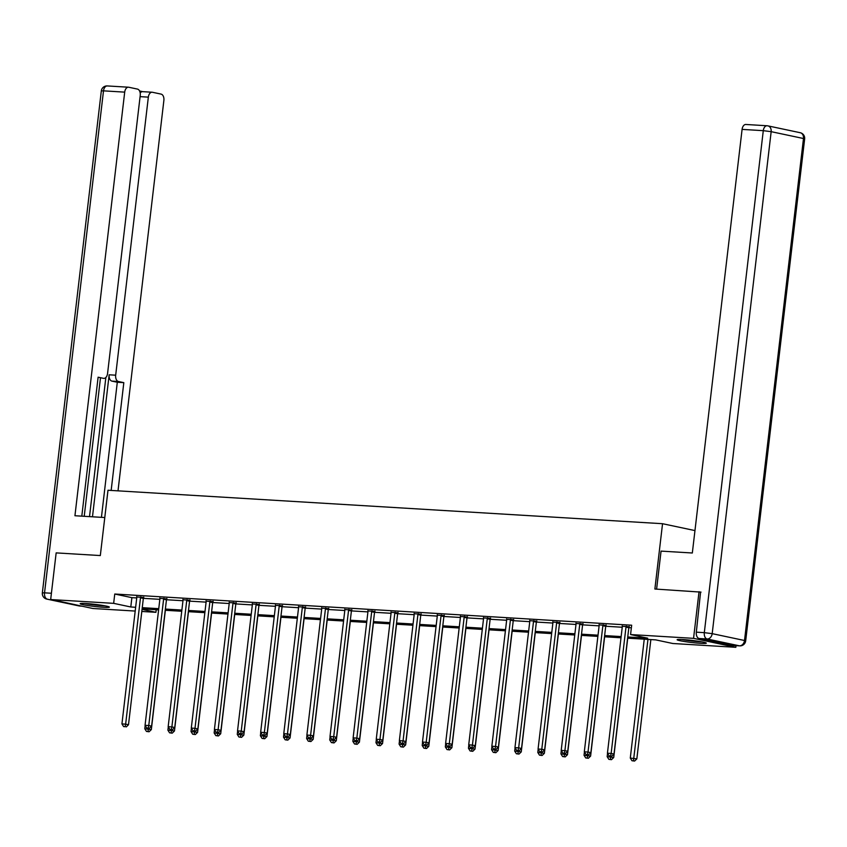 <?xml version="1.0" encoding="UTF-8"?>
<svg xmlns="http://www.w3.org/2000/svg" width="847" height="847" viewBox="0 0 847 847"><rect width="100%" height="100%" fill="white"/><g stroke="black" fill="none" stroke-linecap="round" stroke-linejoin="round"><path stroke-width="1.27" d="M85.865 603.519A14.695 1.059 6.7 0 1 101.269 605.213A14.695 1.059 6.7 0 1 109.369 607.13A14.695 1.059 6.7 0 1 103.683 607.299A14.695 1.059 6.7 0 1 88.279 605.616A14.695 1.059 6.7 0 1 80.179 603.699A14.695 1.059 6.7 0 1 85.865 603.519M682.809 639.549A14.695 1.059 6.7 0 1 698.214 641.243A14.695 1.059 6.7 0 1 706.313 643.159A14.695 1.059 6.7 0 1 700.628 643.328A14.695 1.059 6.7 0 1 685.223 641.634A14.695 1.059 6.7 0 1 677.124 639.729A14.695 1.059 6.7 0 1 682.809 639.549M736.011 645.647L735.821 647.309L672.836 643.508L655.705 639.877L627.606 638.172M156.219 609.724L155.922 612.307L141.809 611.46M135.192 611.058L92.937 608.506L50.672 599.549L113.657 603.35L130.787 606.981L135.636 607.278M50.672 599.549L56.156 552.89L100.317 555.558L107.993 490.244L662.545 523.711L694.964 530.582M627.754 636.976L647.711 638.183L630.57 634.551L631.671 625.213L114.758 594.022L131.888 597.654L136.738 597.94M143.344 598.342L159.85 599.337M166.467 599.74L182.973 600.735M189.59 601.137L206.096 602.132M212.703 602.524L229.209 603.519M235.826 603.922L252.332 604.917M258.938 605.319L275.455 606.314M282.062 606.717L298.567 607.712M305.185 608.104L321.691 609.109M328.297 609.501L344.803 610.496M351.42 610.899L367.926 611.894M374.533 612.296L391.049 613.292M397.656 613.694L414.162 614.689M420.779 615.081L437.285 616.087M443.892 616.478L460.397 617.474M467.015 617.876L483.521 618.871M490.138 619.273L506.644 620.269M513.25 620.671L529.756 621.666M536.373 622.058L552.879 623.053M559.486 623.456L575.992 624.451M582.609 624.853L599.115 625.848M605.732 626.251L622.238 627.246M628.845 627.648L631.364 627.796M629.141 626.748L622.27 626.282M606.029 625.361L599.147 624.885M582.905 623.964L576.034 623.487M559.793 622.566L552.911 622.09M536.67 621.169L529.788 620.703M513.547 619.771L506.675 619.305M490.434 618.384L483.552 617.908M467.311 616.987L460.44 616.51M444.199 615.589L437.317 615.113M421.075 614.191L414.194 613.726M397.952 612.794L391.081 612.328M374.84 611.407L367.958 610.931M351.717 610.009L344.845 609.533M328.604 608.612L321.722 608.135M305.481 607.214L298.599 606.748M282.358 605.827L275.487 605.351M259.246 604.43L252.364 603.953M236.122 603.032L229.251 602.556M212.999 601.635L206.128 601.158M189.887 600.237L183.005 599.771M166.764 598.85L159.892 598.374M143.651 597.453L136.769 596.976M662.545 523.711L654.879 589.025L701.02 592.117M699.04 591.693L693.555 638.352L735.821 647.309M114.758 594.022L113.657 603.35M630.57 634.551L693.555 638.352M142.254 607.67L158.76 608.665M165.366 609.067L181.883 610.062M188.489 610.465L204.995 611.46M211.612 611.862L228.118 612.857M234.725 613.249L251.231 614.244M257.848 614.647L274.354 615.642M280.96 616.044L297.477 617.039M304.084 617.442L320.59 618.437M327.207 618.839L343.713 619.835M350.319 620.226L366.825 621.222M373.442 621.624L389.948 622.619M396.555 623.021L413.071 624.017M419.678 624.419L436.184 625.414M442.801 625.806L459.307 626.812M465.914 627.204L482.419 628.199M489.037 628.601L505.543 629.596M512.149 629.999L528.666 630.994M535.272 631.396L551.778 632.391M558.395 632.783L574.901 633.789M581.508 634.181L598.024 635.176M604.631 635.578L621.137 636.573M142.052 609.364L155.922 612.307M620.999 637.78L604.493 636.785M597.876 636.383L581.37 635.388M574.764 634.985L558.247 633.99M551.641 633.588L535.135 632.593M528.517 632.201L512.012 631.206M505.405 630.803L488.899 629.808M482.282 629.406L465.776 628.41M459.169 628.008L442.653 627.013M436.046 626.611L419.54 625.615M412.923 625.224L396.417 624.228M389.811 623.826L373.294 622.831M366.687 622.429L350.182 621.433M343.564 621.031L327.058 620.036M320.452 619.644L303.946 618.638M297.329 618.246L280.823 617.251M274.216 616.849L257.7 615.854M251.093 615.451L234.587 614.456M227.97 614.054L211.464 613.059M204.858 612.667L188.352 611.661M181.734 611.269L165.229 610.274M158.622 609.872L142.105 608.877M131.888 597.654L130.787 606.981M626.293 626.145L626.166 626.42A1.885 1.482 -78 0 0 625.986 627.108L611.142 753.438L607.437 753.216L622.28 626.886A1.885 1.482 -78 0 0 622.249 626.177L622.196 625.901M629.289 626.42L629.025 627.024A1.885 1.482 -78 0 0 628.834 627.712L614.001 754.042L611.142 753.438L610.602 755.979L609.12 755.895L610.602 755.979M611.746 756.223L614.001 754.042M607.437 753.216L609.12 755.895M644.249 639.178L630.284 758.054L636.838 758.891L650.856 639.58M633.45 760.828L631.968 760.733L634.583 761.061L633.45 760.828L647.955 639.4M631.968 760.733L630.284 758.054M636.838 758.891L634.583 761.061M681.56 639.485A14.6 1.059 -173.3 0 0 702.057 641.888M700.649 641.634A12.716 0.921 6.7 0 1 682.989 639.559M84.615 603.456A14.6 1.059 -173.3 0 0 105.113 605.87M103.705 605.605A12.716 0.921 6.7 0 1 86.045 603.53M656.594 589.131L661.062 551.111L692.327 552.996L742.088 129.39A5.654 3.483 -86.5 0 1 745.858 124.477A5.654 3.483 -86.5 0 1 746.175 124.52M699.082 638.49L731.406 645.35L739.41 645.827L707.086 638.977L699.082 638.49A5.654 3.483 -86.5 0 1 696.319 632.169L700.585 592.021M732.041 645.382A5.654 3.483 -86.5 0 1 731.723 645.393A5.654 3.483 -86.5 0 1 731.406 645.35M104.784 517.538L74.938 515.738L124.7 92.132L103.503 90.851L44.542 592.836L51.413 593.249M92.482 516.797L109.157 374.798L115.679 375.189L148.341 97.14L140.094 96.643M115.679 375.189A5.654 3.483 93.5 0 0 118.442 381.51L111.931 381.118A5.654 3.483 -86.5 0 1 109.157 374.798M111.158 490.434L123.821 382.653L118.442 381.51M118.008 490.847L163.873 100.433A5.654 3.483 93.5 0 0 161.11 94.112L152.428 92.27A5.654 3.483 93.5 0 0 152.111 92.228A5.654 3.483 93.5 0 0 148.341 97.14M103.8 378.387L103.482 378.344A5.654 3.483 93.5 0 0 103.8 378.387A5.654 3.483 93.5 0 0 107.569 373.474L140.231 95.425A5.654 3.483 93.5 0 0 137.468 89.094L128.786 87.252A5.654 3.483 93.5 0 0 128.469 87.209A5.654 3.483 93.5 0 0 124.7 92.132M142.783 91.667L139.564 90.978M103.482 378.344L98.114 377.201L81.799 516.151M89.517 516.617L105.854 377.487M100.444 378.185L84.224 516.299M140.189 92.99A5.654 3.483 -86.5 0 1 142.624 91.656A5.654 3.483 -86.5 0 1 142.942 91.698M101.428 517.337L117.299 382.262L111.931 381.118M117.299 382.262L123.821 382.653M603.17 624.747L603.053 625.022A1.885 1.482 -78 0 0 602.863 625.711L588.019 752.041L584.314 751.818L599.157 625.488A1.885 1.482 -78 0 0 599.136 624.779L599.073 624.504M606.177 625.022L605.912 625.626A1.885 1.482 -78 0 0 605.721 626.314L590.878 752.655L588.019 752.041L587.479 754.582L585.997 754.497L587.479 754.582M588.623 754.825L590.878 752.655M584.314 751.818L585.997 754.497M580.057 623.36L579.93 623.625A1.885 1.482 -78 0 0 579.74 624.313L564.907 750.654L561.201 750.431L576.034 624.091A1.885 1.482 -78 0 0 576.013 623.392L575.96 623.106M583.054 623.625L582.789 624.228A1.885 1.482 -78 0 0 582.598 624.917L567.755 751.257L564.907 750.654L564.367 753.195L562.884 753.099L564.367 753.195M565.51 753.428L567.755 751.257M561.201 750.431L562.884 753.099M607.543 753.396L607.161 756.667L613.726 757.493L627.733 638.183M610.327 759.431L608.845 759.336L611.47 759.674L610.327 759.431L610.952 756.18M608.845 759.336L607.161 756.667M613.726 757.493L611.47 759.674M584.43 751.998L584.038 755.27L590.603 756.096L604.62 636.785M587.204 758.033L585.722 757.949L588.347 758.277L587.204 758.033L587.829 754.783M585.722 757.949L584.038 755.27M590.603 756.096L588.347 758.277M556.934 621.963L556.818 622.227A1.885 1.482 -78 0 0 556.627 622.916L541.784 749.256L538.078 749.034L552.922 622.693A1.885 1.482 -78 0 0 552.89 621.994L552.837 621.709M559.941 622.238L559.666 622.831A1.885 1.482 -78 0 0 559.475 623.53L544.642 749.86L541.784 749.256L541.244 751.797L539.761 751.702L541.244 751.797M542.387 752.041L544.642 749.86M538.078 749.034L539.761 751.702M533.811 620.565L533.695 620.83A1.885 1.482 -78 0 0 533.504 621.529L518.66 747.859L514.955 747.636L529.798 621.296A1.885 1.482 -78 0 0 529.777 620.597L529.724 620.322M536.818 620.84L536.553 621.444A1.885 1.482 -78 0 0 536.363 622.132L521.519 748.462L518.66 747.859L518.12 750.4L516.638 750.315L518.12 750.4M519.264 750.643L521.519 748.462M514.955 747.636L516.638 750.315M510.699 619.168L510.572 619.443A1.885 1.482 -78 0 0 510.392 620.131L495.548 746.461L491.842 746.239L506.686 619.909A1.885 1.482 -78 0 0 506.654 619.199L506.601 618.924M513.695 619.443L513.43 620.046A1.885 1.482 -78 0 0 513.24 620.735L498.407 747.065L495.548 746.461L495.008 749.002L493.526 748.917L495.008 749.002M496.151 749.246L498.407 747.065M491.842 746.239L493.526 748.917M561.307 750.601L560.926 753.872L567.479 754.698L581.497 635.398M564.091 756.636L562.609 756.551L565.235 756.879L564.091 756.636L564.716 753.385M562.609 756.551L560.926 753.872M567.479 754.698L565.235 756.879M538.184 749.203L537.803 752.475L544.367 753.311L558.385 634.001M540.968 755.238L539.486 755.153L542.112 755.482L540.968 755.238L541.593 751.988M539.486 755.153L537.803 752.475M544.367 753.311L542.112 755.482M515.071 747.806L514.69 751.088L521.244 751.914L535.262 632.603M517.845 753.851L516.374 753.756L518.989 754.084L517.845 753.851L518.47 750.59M516.374 753.756L514.69 751.088M521.244 751.914L518.989 754.084M487.576 617.77L487.459 618.045A1.885 1.482 -78 0 0 487.269 618.734L472.425 745.074L468.719 744.841L483.563 618.511A1.885 1.482 -78 0 0 483.542 617.802L483.478 617.527M490.582 618.045L490.318 618.649A1.885 1.482 -78 0 0 490.127 619.337L475.283 745.678L472.425 745.074L471.885 747.605L470.403 747.52L471.885 747.605M473.028 747.848L475.283 745.678M468.719 744.841L470.403 747.52M491.948 746.419L491.567 749.69L498.131 750.516L512.139 631.206M494.733 752.454L493.25 752.358L495.876 752.697L494.733 752.454L495.357 749.203M493.25 752.358L491.567 749.69M498.131 750.516L495.876 752.697M464.452 616.383L464.336 616.648A1.885 1.482 -78 0 0 464.145 617.336L449.312 743.677L445.607 743.454L460.44 617.114A1.885 1.482 -78 0 0 460.419 616.415L460.366 616.129M467.459 616.648L467.195 617.251A1.885 1.482 -78 0 0 467.004 617.939L452.16 744.28L449.312 743.677L448.772 746.218L447.29 746.122L448.772 746.218M449.905 746.461L452.16 744.28M445.607 743.454L447.29 746.122M468.836 745.021L468.444 748.293L475.008 749.119L489.026 629.808M471.61 751.056L470.127 750.971L472.753 751.3L471.61 751.056L472.234 747.806M470.127 750.971L468.444 748.293M475.008 749.119L472.753 751.3M441.34 614.986L441.223 615.25A1.885 1.482 -78 0 0 441.033 615.938L426.189 742.279L422.484 742.057L437.327 615.716A1.885 1.482 -78 0 0 437.296 615.017L437.243 614.742M444.347 615.261L444.072 615.854A1.885 1.482 -78 0 0 443.881 616.552L429.048 742.883L426.189 742.279L425.649 744.82L424.167 744.725L425.649 744.82M426.793 745.064L429.048 742.883M422.484 742.057L424.167 744.725M445.713 743.624L445.331 746.895L451.885 747.721L465.903 628.421M448.497 749.659L447.015 749.574L449.641 749.902L448.497 749.659L449.122 746.408M447.015 749.574L445.331 746.895M451.885 747.721L449.641 749.902M418.217 613.588L418.1 613.853A1.885 1.482 -78 0 0 417.91 614.551L403.066 740.881L399.361 740.659L414.204 614.329A1.885 1.482 -78 0 0 414.183 613.62L414.13 613.344M421.224 613.863L420.959 614.467A1.885 1.482 -78 0 0 420.768 615.155L405.925 741.485L403.066 740.881L402.526 743.422L401.044 743.338L402.526 743.422M403.67 743.666L405.925 741.485M399.361 740.659L401.044 743.338M422.589 742.226L422.208 745.498L428.773 746.334L442.79 627.024M425.374 748.261L423.892 748.176L426.517 748.504L425.374 748.261L425.999 745.011M423.892 748.176L422.208 745.498M428.773 746.334L426.517 748.504M395.104 612.19L394.977 612.466A1.885 1.482 -78 0 0 394.797 613.154L379.954 739.484L376.248 739.262L391.092 612.932A1.885 1.482 -78 0 0 391.06 612.222L391.007 611.947M398.101 612.466L397.836 613.069A1.885 1.482 -78 0 0 397.645 613.757L382.802 740.098L379.954 739.484L379.414 742.025L377.931 741.94L379.414 742.025M380.557 742.268L382.802 740.098M376.248 739.262L377.931 741.94M399.477 740.829L399.085 744.111L405.649 744.937L419.667 625.626M402.251 746.874L400.769 746.779L403.394 747.118L402.251 746.874L402.876 743.613M400.769 746.779L399.085 744.111M405.649 744.937L403.394 747.118M371.981 610.803L371.865 611.068A1.885 1.482 -78 0 0 371.674 611.756L356.831 738.097L353.125 737.864L367.969 611.534A1.885 1.482 -78 0 0 367.947 610.835L367.884 610.549M374.988 611.068L374.713 611.672A1.885 1.482 -78 0 0 374.533 612.36L359.689 738.7L356.831 738.097L356.291 740.638L354.808 740.543L356.291 740.638M357.434 740.871L359.689 738.7M353.125 737.864L354.808 740.543M376.354 739.442L375.973 742.713L382.537 743.539L396.544 624.228M379.138 745.476L377.656 745.381L380.282 745.72L379.138 745.476L379.763 742.226M377.656 745.381L375.973 742.713M382.537 743.539L380.282 745.72M348.858 609.406L348.742 609.671A1.885 1.482 -78 0 0 348.551 610.359L333.718 736.699L330.012 736.477L344.845 610.136A1.885 1.482 -78 0 0 344.824 609.438L344.771 609.152M351.865 609.681L351.6 610.274A1.885 1.482 -78 0 0 351.41 610.962L336.566 737.303L333.718 736.699L333.178 739.24L331.696 739.145L333.178 739.24M334.311 739.484L336.566 737.303M330.012 736.477L331.696 739.145M353.241 738.044L352.85 741.316L359.414 742.141L373.432 622.841M356.015 744.079L354.533 743.994L357.159 744.322L356.015 744.079L356.64 740.829M354.533 743.994L352.85 741.316M359.414 742.141L357.159 744.322M325.746 608.008L325.629 608.273A1.885 1.482 -78 0 0 325.439 608.961L310.595 735.302L306.889 735.08L321.733 608.739A1.885 1.482 -78 0 0 321.701 608.04L321.648 607.765M328.752 608.284L328.477 608.877A1.885 1.482 -78 0 0 328.287 609.575L313.454 735.905L310.595 735.302L310.055 737.843L308.573 737.758L310.055 737.843M311.198 738.086L313.454 735.905M306.889 735.08L308.573 737.758M330.118 736.646L329.737 739.918L336.291 740.754L350.309 621.444M332.903 742.681L331.421 742.597L334.036 742.925L332.903 742.681L333.517 739.431M331.421 742.597L329.737 739.918M336.291 740.754L334.036 742.925M302.623 606.611L302.506 606.876A1.885 1.482 -78 0 0 302.315 607.574L287.472 733.904L283.766 733.682L298.61 607.352A1.885 1.482 -78 0 0 298.589 606.643L298.536 606.367M305.629 606.886L305.365 607.49A1.885 1.482 -78 0 0 305.174 608.178L290.33 734.508L287.472 733.904L286.932 736.445L285.45 736.361L286.932 736.445M288.075 736.689L290.33 734.508M283.766 733.682L285.45 736.361M306.995 735.249L306.614 738.52L313.178 739.357L327.186 620.046M309.78 741.284L308.297 741.199L310.923 741.527L309.78 741.284L310.404 738.033M308.297 741.199L306.614 738.52M313.178 739.357L310.923 741.527M279.51 605.213L279.383 605.489A1.885 1.482 -78 0 0 279.192 606.177L264.359 732.507L260.654 732.284L275.497 605.954A1.885 1.482 -78 0 0 275.466 605.245L275.413 604.97M282.506 605.489L282.242 606.092A1.885 1.482 -78 0 0 282.051 606.78L267.207 733.121L264.359 732.507L263.819 735.048L262.337 734.963L263.819 735.048M264.963 735.291L267.207 733.121M260.654 732.284L262.337 734.963M283.883 733.862L283.491 737.134L290.055 737.959L304.073 618.649M286.657 739.897L285.174 739.802L287.8 740.14L286.657 739.897L287.281 736.646M285.174 739.802L283.491 737.134M290.055 737.959L287.8 740.14M256.387 603.826L256.27 604.091A1.885 1.482 -78 0 0 256.08 604.779L241.236 731.12L237.531 730.897L252.374 604.557A1.885 1.482 -78 0 0 252.353 603.858L252.29 603.572M259.394 604.091L259.118 604.694A1.885 1.482 -78 0 0 258.938 605.383L244.095 731.723L241.236 731.12L240.696 733.661L239.214 733.566L240.696 733.661M241.84 733.894L244.095 731.723M237.531 730.897L239.214 733.566M260.76 732.464L260.378 735.736L266.932 736.562L280.95 617.251M263.544 738.499L262.062 738.404L264.688 738.743L263.544 738.499L264.169 735.249M262.062 738.404L260.378 735.736M266.932 736.562L264.688 738.743M233.264 602.429L233.147 602.693A1.885 1.482 -78 0 0 232.957 603.382L218.113 729.722L214.418 729.5L229.251 603.159A1.885 1.482 -78 0 0 229.23 602.461L229.177 602.175M236.271 602.704L236.006 603.297A1.885 1.482 -78 0 0 235.815 603.985L220.972 730.326L218.113 729.722L217.584 732.263L216.101 732.168L217.584 732.263M218.717 732.507L220.972 730.326M214.418 729.5L216.101 732.168M237.647 731.067L237.255 734.338L243.82 735.164L257.837 615.864M240.421 737.102L238.939 737.017L241.564 737.345L240.421 737.102L241.046 733.851M238.939 737.017L237.255 734.338M243.82 735.164L241.564 737.345M210.151 601.031L210.024 601.296A1.885 1.482 -78 0 0 209.844 601.995L195.001 728.325L191.295 728.102L206.139 601.762A1.885 1.482 -78 0 0 206.107 601.063L206.054 600.788M213.148 601.306L212.883 601.91A1.885 1.482 -78 0 0 212.692 602.598L197.859 728.928L195.001 728.325L194.461 730.866L192.978 730.781L194.461 730.866M195.604 731.109L197.859 728.928M191.295 728.102L192.978 730.781M214.524 729.669L214.143 732.941L220.696 733.777L234.714 614.467M217.308 735.704L215.826 735.62L218.441 735.948L217.308 735.704L217.923 732.454M215.826 735.62L214.143 732.941M220.696 733.777L218.441 735.948M187.028 599.634L186.912 599.909A1.885 1.482 -78 0 0 186.721 600.597L171.877 726.927L168.172 726.705L183.016 600.375A1.885 1.482 -78 0 0 182.994 599.665L182.931 599.39M190.035 599.909L189.77 600.512A1.885 1.482 -78 0 0 189.58 601.201L174.736 727.531L171.877 726.927L171.338 729.468L169.855 729.383L171.338 729.468M172.481 729.712L174.736 727.531M168.172 726.705L169.855 729.383M191.401 728.272L191.02 731.543L197.584 732.38L211.591 613.069M194.185 734.317L192.703 734.222L195.329 734.55L194.185 734.317L194.81 731.056M192.703 734.222L191.02 731.543M197.584 732.38L195.329 734.55M163.916 598.236L163.789 598.511A1.885 1.482 -78 0 0 163.598 599.2L148.765 725.53L145.059 725.307L159.892 598.977A1.885 1.482 -78 0 0 159.871 598.268L159.818 597.993M166.912 598.511L166.647 599.115A1.885 1.482 -78 0 0 166.457 599.803L151.613 726.144L148.765 725.53L148.225 728.071L146.743 727.986L148.225 728.071M149.368 728.314L151.613 726.144M145.059 725.307L146.743 727.986M168.288 726.885L167.897 730.156L174.461 730.982L188.479 611.672M171.062 732.92L169.58 732.824L172.206 733.163L171.062 732.92L171.687 729.669M169.58 732.824L167.897 730.156M174.461 730.982L172.206 733.163M140.793 596.849L140.676 597.114A1.885 1.482 -78 0 0 140.486 597.802L125.642 724.143L121.936 723.92L136.78 597.58A1.885 1.482 -78 0 0 136.748 596.881L136.695 596.595M143.799 597.114L143.524 597.717A1.885 1.482 -78 0 0 143.344 598.406L128.5 724.746L125.642 724.143L125.102 726.684L123.62 726.588L125.102 726.684M126.245 726.927L128.5 724.746M121.936 723.92L123.62 726.588M145.165 725.487L144.784 728.759L151.338 729.585L165.356 610.274M147.95 731.522L146.467 731.437L149.093 731.766L147.95 731.522L148.574 728.272M146.467 731.437L144.784 728.759M151.338 729.585L149.093 731.766M626.166 626.42L629.025 627.024M625.986 627.108L628.834 627.712M696.319 632.169L704.312 632.656L763.285 130.671L771.162 131.666L712.189 633.651L744.513 640.501L803.485 138.516L771.162 131.666A5.654 4.436 -78 0 0 767.88 125.864A5.654 4.436 -78 0 0 767.371 125.801A5.654 3.483 93.5 0 0 767.054 125.758A5.654 3.483 93.5 0 0 763.285 130.671L742.088 129.39M799.695 132.651A5.654 4.436 102 0 1 800.214 132.714A5.654 4.436 102 0 1 803.485 138.516L804.65 138.908A5.654 5.654 0 0 0 800.214 132.714L767.88 125.864A5.654 5.654 0 0 0 767.054 125.758L745.858 124.477M704.312 632.656A5.654 3.483 93.5 0 0 707.086 638.977A5.654 4.436 102 0 0 712.189 633.651L704.312 632.656M745.678 640.893L744.513 640.501A5.654 4.436 -78 0 1 739.41 645.827A5.654 3.483 93.5 0 0 739.727 645.869A5.654 5.654 0 0 0 745.678 640.893L804.65 138.908M50.693 599.358L81.767 606.134M128.469 87.209L107.273 85.939A5.654 5.654 0 0 0 101.322 90.915L103.503 90.851A5.654 3.483 -86.5 0 1 107.273 85.939A5.654 3.483 -86.5 0 1 107.59 85.981M80.264 606.05A5.654 3.483 -86.5 0 1 79.946 606.05A5.654 3.483 -86.5 0 1 79.629 606.007A5.654 4.436 -78 0 1 79.12 605.944A5.654 5.654 0 0 0 79.946 606.05L81.926 606.177M42.35 592.9A5.654 5.654 0 0 0 46.786 599.083A5.654 4.436 102 0 0 47.305 599.157A5.654 3.483 -86.5 0 1 44.542 592.836L42.35 592.9L101.322 90.915M603.053 625.022L605.912 625.626M602.863 625.711L605.721 626.314M579.93 623.625L582.789 624.228M579.74 624.313L582.598 624.917M556.818 622.227L559.666 622.831M556.627 622.916L559.475 623.53M533.695 620.83L536.553 621.444M533.504 621.529L536.363 622.132M510.572 619.443L513.43 620.046M510.392 620.131L513.24 620.735M487.459 618.045L490.318 618.649M487.269 618.734L490.127 619.337M464.336 616.648L467.195 617.251M464.145 617.336L467.004 617.939M441.223 615.25L444.072 615.854M441.033 615.938L443.881 616.552M418.1 613.853L420.959 614.467M417.91 614.551L420.768 615.155M394.977 612.466L397.836 613.069M394.797 613.154L397.645 613.757M371.865 611.068L374.713 611.672M371.674 611.756L374.533 612.36M348.742 609.671L351.6 610.274M348.551 610.359L351.41 610.962M325.629 608.273L328.477 608.877M325.439 608.961L328.287 609.575M302.506 606.876L305.365 607.49M302.315 607.574L305.174 608.178M279.383 605.489L282.242 606.092M279.192 606.177L282.051 606.78M256.27 604.091L259.118 604.694M256.08 604.779L258.938 605.383M233.147 602.693L236.006 603.297M232.957 603.382L235.815 603.985M210.024 601.296L212.883 601.91M209.844 601.995L212.692 602.598M186.912 599.909L189.77 600.512M186.721 600.597L189.58 601.201M163.789 598.511L166.647 599.115M163.598 599.2L166.457 599.803M140.676 597.114L143.524 597.717M140.486 597.802L143.344 598.406M731.723 645.393L739.727 645.869M79.12 605.944L46.786 599.083M152.111 92.228L142.624 91.656"/></g></svg>

